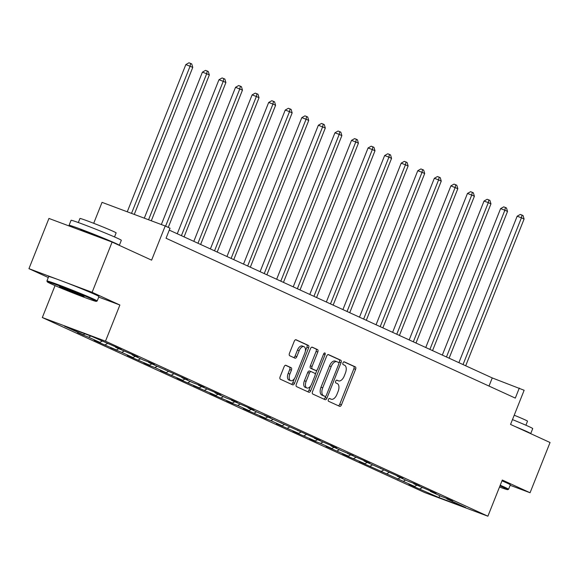 <?xml version="1.0" encoding="UTF-8"?>
<svg xmlns="http://www.w3.org/2000/svg" width="579" height="579" viewBox="0 0 579 579"><rect width="100%" height="100%" fill="white"/><g stroke="black" fill="none" stroke-linecap="round" stroke-linejoin="round"><path stroke-width="0.87" d="M328.38 399.553A1.484 0.803 110.5 0 0 328.554 401.269L339.634 406.335A2.121 1.144 110.5 0 0 339.67 406.357A2.121 1.144 110.5 0 0 341.458 404.844L355.586 369.337A2.121 1.144 110.5 0 0 355.332 366.891L344.252 361.824A1.484 0.803 110.5 0 0 344.223 361.81A1.484 0.803 110.5 0 0 342.978 362.867A1.484 0.803 110.5 0 0 343.159 364.582L344.592 365.24A6.796 3.662 110.5 0 1 345.41 373.079L344.237 376.039A6.796 3.662 110.5 0 1 338.52 380.873A6.796 3.662 110.5 0 1 338.389 380.823L336.956 380.164A1.484 0.803 110.5 0 0 336.927 380.15A1.484 0.803 110.5 0 0 335.675 381.214A1.484 0.803 110.5 0 0 335.856 382.929L337.289 383.58A6.796 3.662 110.5 0 1 338.114 391.418L336.935 394.379A6.796 3.662 110.5 0 1 331.217 399.213A6.796 3.662 110.5 0 1 331.087 399.163L329.654 398.504A1.484 0.803 110.5 0 0 329.625 398.497A1.484 0.803 110.5 0 0 328.38 399.553M510.157 485.296L530.06 492.743L550.05 442.508L510.548 424.429L524.14 390.268L492.251 377.935L169.278 230.116M98.727 297.099L119.889 305.017L92.119 292.308L28.95 268.67L48.94 218.435L112.109 242.073L151.611 260.152L165.21 225.991L102.042 202.353L93.704 223.299M92.119 292.308L112.109 242.073M285.91 365.313A2.121 1.144 110.5 0 0 285.867 365.291A2.121 1.144 110.5 0 0 284.079 366.804L280.113 376.77A2.121 1.144 110.5 0 0 280.374 379.216L292.677 384.847A2.121 1.144 110.5 0 0 292.713 384.861A2.121 1.144 110.5 0 0 294.501 383.349L308.629 347.849A2.121 1.144 110.5 0 0 308.368 345.395L296.072 339.772A2.121 1.144 110.5 0 0 296.028 339.75A2.121 1.144 110.5 0 0 294.248 341.263L289.457 353.299A2.121 1.144 110.5 0 0 289.717 355.745L294.979 358.155A2.121 1.144 110.5 0 0 295.015 358.169A2.121 1.144 110.5 0 0 296.803 356.657L299.177 350.693A5.681 3.061 110.5 0 1 303.961 346.647A5.681 3.061 110.5 0 1 304.757 353.248L295.456 376.618A5.681 3.061 110.5 0 1 290.672 380.664A5.681 3.061 110.5 0 1 289.876 374.063L291.425 370.169A2.121 1.144 110.5 0 0 291.172 367.723L285.823 365.277M165.21 225.991L170.038 228.206L166.043 238.251L515.31 398.106L519.305 388.06M119.889 305.017L105.494 341.183L487.894 516.2L424.725 492.563L42.325 317.545L105.494 341.183M530.06 492.743L502.29 480.034L487.894 516.2M312.537 391.607A2.121 1.144 110.5 0 0 312.79 394.053L325.094 399.684A2.121 1.144 110.5 0 0 325.13 399.698A2.121 1.144 110.5 0 0 326.918 398.186L341.045 362.686A2.121 1.144 110.5 0 0 340.792 360.232L328.488 354.609A2.121 1.144 110.5 0 0 328.445 354.587A2.121 1.144 110.5 0 0 326.665 356.099L312.537 391.607M308.882 392.265L296.586 386.634A2.121 1.144 110.5 0 1 296.325 384.188L310.453 348.681A2.121 1.144 110.5 0 1 312.24 347.168A2.121 1.144 110.5 0 1 312.284 347.19L317.545 349.6A2.121 1.144 110.5 0 1 317.799 352.046L312.074 366.442A2.121 1.144 110.5 0 0 312.327 368.895L315.823 370.495A2.121 1.144 110.5 0 0 315.859 370.509A2.121 1.144 110.5 0 0 317.647 368.997L323.61 354.008A1.484 0.803 110.5 0 1 324.862 352.951A1.484 0.803 110.5 0 1 325.072 354.674L310.713 390.767A2.121 1.144 110.5 0 1 308.925 392.28A2.121 1.144 110.5 0 1 308.882 392.265M91.489 336.283L116.003 347.024L121.315 349.455L115.59 347.313L132.569 354.609L137.874 357.04L132.157 354.898L143.418 360.051L149.136 362.186L154.441 364.618L148.723 362.483L187.574 379.781L181.857 377.646L193.111 382.799L198.836 384.934L204.141 387.365L198.423 385.223L215.402 392.519L220.708 394.95L214.99 392.808L226.244 397.961L231.962 400.096L237.274 402.528L231.557 400.393L248.529 407.681L253.841 410.113L248.123 407.971L259.378 413.124L270.407 417.691L264.69 415.556L320.107 440.438L314.383 438.303L331.362 445.591L336.674 448.023L330.949 445.881L342.211 451.034L353.241 455.601L347.516 453.466L364.495 460.754L369.8 463.186L364.082 461.043L402.933 478.348L397.216 476.213L408.47 481.359L414.195 483.501L419.5 485.933L413.782 483.791L430.762 491.086L436.067 493.518L430.349 491.376L441.603 496.529L447.328 498.664L452.633 501.096L446.916 498.953L465.711 507.559L438.737 497.462L414.224 486.722L408.912 484.29L414.629 486.432L359.212 461.55L364.929 463.685L347.957 456.397L342.645 453.965L348.363 456.107L326.078 446.38L331.803 448.522L320.542 443.369L314.824 441.234L309.512 438.802L315.237 440.937L298.257 433.649L292.945 431.217L298.67 433.36L276.386 423.64L282.103 425.775L270.842 420.622L265.124 418.487L259.819 416.055L265.537 418.197L248.557 410.902L243.252 408.47L248.97 410.612L237.716 405.459L231.991 403.324L226.686 400.892L232.403 403.027L215.424 395.739L210.119 393.307L215.837 395.45L193.552 385.73L199.27 387.865L182.298 380.577L176.986 378.145L182.703 380.287L160.419 370.56L166.137 372.702L154.882 367.549L149.165 365.414L143.853 362.982L149.57 365.117L132.598 357.829L127.286 355.397L133.004 357.54L121.749 352.387L110.719 347.82L116.437 349.955L99.465 342.667L94.153 340.235L99.877 342.377L88.616 337.224L77.586 332.65L83.311 334.792L64.515 326.187L91.489 336.283M90.802 336.03L88.616 337.224M102.114 341.147L99.877 342.377M115.416 346.807L115.59 347.313M107.426 343.579L105.183 344.802M118.681 348.732L116.437 349.955M131.983 354.391L132.157 354.898M123.993 351.163L121.749 352.387M135.247 356.309L133.004 357.54M148.55 361.969L148.723 362.483M140.559 358.741L138.316 359.972M151.814 363.894L149.57 365.117M165.116 369.554L165.29 370.061M157.126 366.326L154.882 367.549M168.38 371.479L166.137 372.702M181.683 377.132L181.857 377.646M173.693 373.904L171.449 375.134M184.947 379.057L182.703 380.287M198.25 384.717L198.423 385.223M190.259 381.489L188.016 382.712M201.514 386.642L199.27 387.865M214.816 392.301L214.99 392.808M206.826 389.074L204.582 390.297M218.08 394.219L215.837 395.45M231.383 399.879L231.557 400.393M223.393 396.651L221.149 397.882M234.647 401.804L232.403 403.027M247.95 407.464L248.123 407.971M239.952 404.236L237.716 405.459M251.214 409.389L248.97 410.612M264.516 415.049L264.69 415.556M256.519 411.814L254.282 413.044M267.78 416.967L265.537 418.197M281.083 422.627L281.256 423.133M273.085 419.399L270.842 420.622M284.347 424.552L282.103 425.775M297.642 430.211L297.823 430.718M289.652 426.984L287.408 428.207M300.914 432.129L298.67 433.36M314.209 437.789L314.383 438.303M306.219 434.561L303.975 435.792M317.48 439.714L315.237 440.937M330.775 445.374L330.949 445.881M322.785 442.146L320.542 443.369M334.04 447.299L331.803 448.522M347.342 452.959L347.516 453.466M339.352 449.724L337.108 450.954M350.606 454.877L348.363 456.107M363.909 460.537L364.082 461.043M355.919 457.309L353.675 458.532M367.173 462.462L364.929 463.685M380.475 468.121L380.649 468.628M372.485 464.894L370.242 466.117M383.739 470.039L381.496 471.27M397.042 475.699L397.216 476.213M389.052 472.471L386.808 473.702M400.306 477.624L398.062 478.847M413.609 483.284L413.782 483.791M405.618 480.056L403.375 481.279M416.873 485.209L414.629 486.432M430.175 490.869L430.349 491.376M422.185 487.634L419.941 488.864M438.737 497.462L440.026 495.805M55.041 285.592L42.325 317.545M28.95 268.67L48.296 277.522M489.009 386.07L492.251 377.935M446.742 498.447L446.916 498.953M85.012 333.859L83.311 334.792M414.376 486.338L414.224 486.722M397.809 478.753L397.657 479.144M381.243 471.176L381.091 471.559M364.676 463.591L364.524 463.974M348.109 456.006L347.957 456.397M331.543 448.428L331.391 448.812M314.976 440.843L314.824 441.234M298.409 433.266L298.257 433.649M281.843 425.681L281.691 426.064M265.276 418.096L265.124 418.487M248.709 410.518L248.557 410.902M232.15 402.933L231.991 403.324M215.583 395.356L215.424 395.739M199.017 387.771L198.858 388.154M182.45 380.186L182.298 380.577M165.883 372.608L165.732 372.992M149.317 365.023L149.165 365.414M132.75 357.446L132.598 357.829M116.184 349.861L116.032 350.244M99.617 342.276L99.465 342.667M83.05 334.698L82.898 335.082M338.331 405.741A2.121 1.144 110.5 0 0 339.75 404.2L353.878 368.7A2.121 1.144 110.5 0 0 353.624 366.254L343.912 361.803M338.903 363.149L339.337 362.049A2.121 1.144 110.5 0 0 339.084 359.595L328.083 354.565M323.791 399.09A2.121 1.144 110.5 0 0 325.21 397.549L325.745 396.21M325.043 396.398A1.484 0.803 110.5 0 0 325.072 396.405A1.484 0.803 110.5 0 0 326.324 395.348L338.722 364.184A1.484 0.803 110.5 0 0 338.541 362.468L337.029 361.781A6.796 3.662 110.5 0 0 336.898 361.723A6.796 3.662 110.5 0 0 331.188 366.565L322.706 387.865A6.796 3.662 110.5 0 0 323.531 395.703L325.043 396.398L323.335 395.754A1.484 0.803 110.5 0 0 323.364 395.768A1.484 0.803 110.5 0 0 323.393 395.775M336.768 361.68L335.328 361.144A6.796 3.662 110.5 0 0 335.198 361.086A6.796 3.662 110.5 0 0 329.48 365.928L331.188 366.565M323.335 395.754L321.823 395.066A6.796 3.662 110.5 0 1 320.998 387.228L329.48 365.928M311.871 347.147L317.545 349.6M314.194 369.887A2.121 1.144 110.5 0 1 314.158 369.872A2.121 1.144 110.5 0 1 314.115 369.851L310.619 368.251A2.121 1.144 110.5 0 1 310.366 365.805L316.098 351.41A2.121 1.144 110.5 0 0 315.837 348.956M316.988 370.068L315.244 374.447M310.72 385.809L309.005 390.13L310.713 390.767M306.125 381.387A5.681 3.061 110.5 0 0 306.921 387.981A5.681 3.061 110.5 0 0 311.705 383.935L314.983 375.706A2.121 1.144 110.5 0 0 314.723 373.252L311.227 371.653A2.121 1.144 110.5 0 0 311.191 371.638A2.121 1.144 110.5 0 0 309.403 373.151L306.125 381.387L304.416 380.743A5.681 3.061 110.5 0 0 305.22 387.344L306.921 387.981M311.147 371.624L309.526 371.016A2.121 1.144 110.5 0 0 309.483 371.001A2.121 1.144 110.5 0 0 307.695 372.514L309.403 373.151M304.416 380.743L307.695 372.514M307.579 391.672A2.121 1.144 110.5 0 0 309.005 390.13M290.672 380.664L288.972 380.027A5.681 3.061 110.5 0 1 288.168 373.426L289.724 369.532A2.121 1.144 110.5 0 0 289.464 367.079L285.498 365.269M303.961 346.647L302.252 346.01A5.681 3.061 110.5 0 0 297.476 350.056L299.177 350.693M293.676 357.561A2.121 1.144 110.5 0 0 295.095 356.02L297.476 350.056M305.336 351.192L306.921 347.212A2.121 1.144 110.5 0 0 306.667 344.758L295.666 339.728M291.375 384.253A2.121 1.144 110.5 0 0 292.793 382.712L294.472 378.485M465.69 365.776L524.089 219.021L521.433 217.805L517.163 216.206L458.886 362.664M517.163 216.206L520.282 214.44L521.99 215.077L521.433 217.805L463.034 364.56M521.99 215.077L523.047 215.562L524.089 219.021M499.503 487.04A26.395 0.854 -158.3 0 0 507.703 489.653A26.395 0.854 -158.3 0 0 504.034 487.663A26.395 0.854 -158.3 0 0 499.966 485.868M500.22 485.238A27.047 0.876 21.7 0 1 504.779 487.257A27.047 0.876 21.7 0 1 508.572 489.269A27.047 0.876 21.7 0 1 508.55 489.291L507.703 489.653M512.466 419.601A27.047 0.876 21.7 0 1 528.931 426.571A27.047 0.876 21.7 0 1 532.723 428.59L530.719 433.613A27.047 0.876 21.7 0 1 530.675 433.642M515.238 426.578A27.047 0.876 21.7 0 1 526.933 431.594A27.047 0.876 21.7 0 1 530.719 433.613M514.21 415.215A19.476 0.63 21.7 0 1 524.798 419.717A19.476 0.63 21.7 0 1 527.52 421.165L525.906 425.225M501.979 480.816A27.047 0.876 21.7 0 1 506.538 482.835A27.047 0.876 21.7 0 1 510.331 484.847L508.572 489.269M50.981 283.79A26.395 0.854 -158.3 0 0 78.013 294.943A26.395 0.854 -158.3 0 0 96.317 301.369A26.395 0.854 -158.3 0 0 92.64 299.379A26.395 0.854 -158.3 0 0 64.841 287.937A26.395 0.854 -158.3 0 0 47.283 281.857A26.395 0.854 -158.3 0 0 50.981 283.79M97.178 300.986L98.937 296.564A27.047 0.876 21.7 0 0 95.151 294.545A27.047 0.876 21.7 0 0 67.063 282.972A27.047 0.876 21.7 0 0 48.679 276.559L46.921 280.981A27.047 0.876 21.7 0 1 46.921 280.981A27.047 0.876 21.7 0 1 65.304 287.394A27.047 0.876 21.7 0 1 93.393 298.967A27.047 0.876 21.7 0 1 97.178 300.986A27.047 0.876 21.7 0 1 97.156 301.008L96.317 301.369M61.396 287.691A13.201 0.427 21.7 0 1 59.557 286.692A13.201 0.427 21.7 0 1 68.706 289.905A13.201 0.427 21.7 0 1 82.225 295.485A13.201 0.427 21.7 0 1 84.071 296.448A13.201 0.427 21.7 0 1 75.292 293.408A13.201 0.427 21.7 0 1 61.396 287.691M73.424 227.598A27.047 0.876 21.7 0 1 72.86 227.337A27.047 0.876 21.7 0 1 69.067 225.325L71.065 220.302A27.047 0.876 21.7 0 1 89.448 226.715A27.047 0.876 21.7 0 1 117.537 238.287A27.047 0.876 21.7 0 1 121.329 240.299L119.332 245.322A27.047 0.876 21.7 0 1 119.281 245.351M69.067 225.325A27.047 0.876 21.7 0 1 87.451 231.738A27.047 0.876 21.7 0 1 115.539 243.31A27.047 0.876 21.7 0 1 119.332 245.322M78.331 222.539L79.945 218.478A19.476 0.63 21.7 0 1 93.183 223.096A19.476 0.63 21.7 0 1 113.404 231.426A19.476 0.63 21.7 0 1 116.133 232.881L114.519 236.934M80.401 230.203L80.532 229.885A14.714 0.478 21.7 0 1 90.527 233.373A14.714 0.478 21.7 0 1 105.805 239.67A14.714 0.478 21.7 0 1 106.319 239.909M64.443 288.291A12.55 0.405 -158.3 0 0 79.432 294.255M449.123 358.191L507.522 211.436L504.866 210.22L500.596 208.628L442.32 355.079M500.596 208.628L503.716 206.855L505.424 207.499L504.866 210.22L446.467 356.975M505.424 207.499L506.487 207.984L507.522 211.436M432.556 350.613L490.956 203.859L488.3 202.643L484.03 201.043L425.753 347.501M484.03 201.043L487.149 199.277L488.857 199.914L488.3 202.643L429.9 349.398M488.857 199.914L489.921 200.399L490.956 203.859M415.99 343.029L474.389 196.274L471.733 195.058L467.463 193.458L409.187 339.916M467.463 193.458L470.582 191.692L472.29 192.329L471.733 195.058L413.334 341.813M472.29 192.329L473.354 192.814L474.389 196.274M399.423 335.451L457.823 188.689L450.903 185.881L392.62 332.332M450.903 185.881L454.016 184.108L455.724 184.752L455.166 187.473L396.767 334.235M455.724 184.752L456.788 185.237L457.823 188.689M382.857 327.866L441.256 181.111L438.6 179.895L434.337 178.296L376.053 324.754M434.337 178.296L437.449 176.53L439.157 177.167L438.6 179.895L380.2 326.65M439.157 177.167L440.221 177.652L441.256 181.111M366.29 320.281L424.689 173.526L422.033 172.31L417.77 170.718L359.487 317.169M417.77 170.718L420.882 168.945L422.59 169.589L422.033 172.31L363.634 319.065M422.59 169.589L423.654 170.074L424.689 173.526M349.723 312.703L408.123 165.949L401.204 163.133L342.92 309.584M401.204 163.133L404.316 161.367L406.024 162.004L405.466 164.733L347.067 311.488M406.024 162.004L407.088 162.489L408.123 165.949M333.157 305.119L391.556 158.364L388.907 157.148L384.637 155.548L326.353 302.006M384.637 155.548L387.749 153.782L389.457 154.419L388.907 157.148L330.5 303.903M389.457 154.419L390.521 154.904L391.556 158.364M316.59 297.534L374.989 150.779L372.34 149.563L368.07 147.971L309.787 294.422M368.07 147.971L371.182 146.197L372.89 146.842L372.34 149.563L313.934 296.325M372.89 146.842L373.954 147.327L374.989 150.779M300.023 289.956L358.423 143.201L355.774 141.985L351.504 140.386L293.22 286.844M351.504 140.386L354.623 138.62L356.324 139.257L355.774 141.985L297.367 288.74M356.324 139.257L357.388 139.742L358.423 143.201M283.457 282.371L341.863 135.616L339.207 134.4L334.937 132.808L276.653 279.259M334.937 132.808L338.056 131.035L339.757 131.679L339.207 134.4L280.801 281.155M339.757 131.679L340.821 132.164L341.863 135.616M266.89 274.793L325.297 128.039L318.37 125.223L260.087 271.674M318.37 125.223L321.49 123.457L323.198 124.094L322.641 126.823L264.241 273.577M323.198 124.094L324.254 124.579L325.297 128.039M250.323 267.209L308.73 120.454L306.074 119.238L301.804 117.638L243.52 264.096M301.804 117.638L304.923 115.872L306.631 116.509L306.074 119.238L247.674 265.993M306.631 116.509L307.688 116.994L308.73 120.454M233.764 259.624L292.163 112.869L289.507 111.653L285.237 110.061L226.961 256.511M285.237 110.061L288.356 108.287L290.065 108.932L289.507 111.653L231.108 258.415M290.065 108.932L291.121 109.417L292.163 112.869M217.197 252.046L275.597 105.291L272.941 104.075L268.67 102.476L210.394 248.934M268.67 102.476L271.79 100.71L273.498 101.347L272.941 104.075L214.541 250.83M273.498 101.347L274.555 101.832L275.597 105.291M200.631 244.461L259.03 97.706L256.374 96.49L252.104 94.898L193.827 241.349M252.104 94.898L255.223 93.125L256.931 93.762L256.374 96.49L197.975 243.245M256.931 93.762L257.995 94.254L259.03 97.706M184.064 236.883L242.463 90.129L235.537 87.313L177.261 233.764M235.537 87.313L238.657 85.547L240.365 86.184L239.807 88.913L181.408 235.667M240.365 86.184L241.429 86.669L242.463 90.129M168.257 227.388L225.897 82.544L223.241 81.328L218.971 79.728L161.346 224.543M218.971 79.728L222.09 77.962L223.798 78.599L223.241 81.328L165.601 226.172M223.798 78.599L224.862 79.084L225.897 82.544M151.3 220.787L209.33 74.959L206.674 73.743L202.411 72.151L144.301 218.167M202.411 72.151L205.523 70.377L207.231 71.022L206.674 73.743L148.571 219.767M207.231 71.022L208.295 71.507L209.33 74.959M134.256 214.411L192.764 67.381L185.845 64.566L127.257 211.791M185.845 64.566L188.957 62.8L190.665 63.437L190.107 66.165L131.52 213.39M190.665 63.437L191.729 63.922L192.764 67.381M329.379 398.526L331.087 399.163M336.681 380.179L338.389 380.823M353.624 366.254L355.332 366.891M353.878 368.7L355.586 369.337M339.75 404.2L341.458 404.844M339.084 359.595L340.792 360.232M339.337 362.049L341.045 362.686M325.21 397.549L326.918 398.186M320.998 387.228L322.706 387.865M321.823 395.066L323.531 395.703M316.098 351.41L317.799 352.046M310.366 365.805L312.074 366.442M310.619 368.251L312.327 368.895M314.115 369.851L315.823 370.495M323.574 354.109L325.072 354.674M289.464 367.079L291.172 367.723M289.724 369.532L291.425 370.169M288.168 373.426L289.876 374.063M295.095 356.02L296.803 356.657M306.667 344.758L308.368 345.395M306.921 347.212L308.629 347.849M292.793 382.712L294.501 383.349M329.509 398.576L331.217 399.213M336.812 380.237L338.52 380.873M323.364 395.768L325.072 396.405M335.198 361.086L336.898 361.723M314.158 369.872L315.859 370.509M309.483 371.001L311.191 371.638M47.283 281.857L46.921 281.01"/></g></svg>
